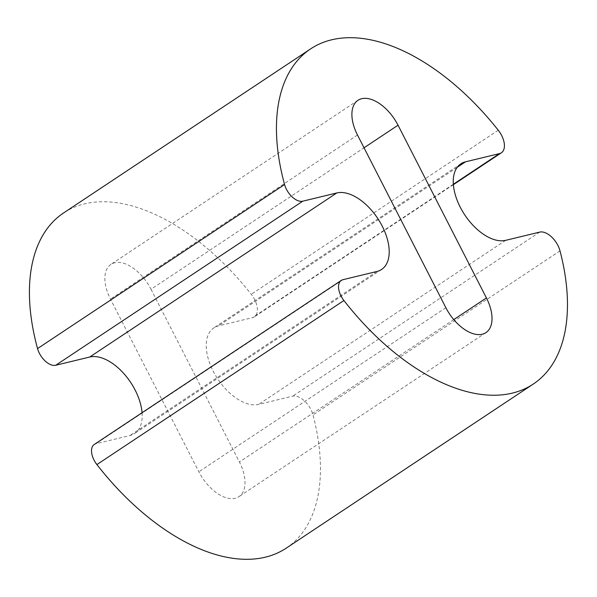 <?xml version="1.0" encoding="UTF-8"?>
<svg xmlns="http://www.w3.org/2000/svg" width="597" height="597" viewBox="0 0 597 597"><rect width="100%" height="100%" fill="white"/><g stroke="black" fill="none" stroke-linecap="round" stroke-linejoin="round"><path stroke-width="0.45" stroke-dasharray="2.98 2.24" d="M142.056 412.728A44.708 24.999 -123.6 0 1 134.579 433.519A44.708 24.999 -123.6 0 1 129.93 435.534L95.916 443.758A16.074 8.985 56.4 0 0 94.244 444.481M286.254 548.136A201.196 112.512 56.4 0 0 312.985 414.922A17.888 10 56.4 0 0 292.679 396.169L258.658 404.393A44.708 24.999 -123.6 0 1 215.375 375.17A44.708 24.999 -123.6 0 1 213.838 327.895A44.708 24.999 -123.6 0 1 218.487 325.88L252.501 317.656A17.888 10 56.4 0 0 254.359 316.85A17.888 10 56.4 0 0 251.247 294.291A201.196 112.512 56.4 0 0 63.618 212.928M151.019 289.269L239.404 461.988A35.768 20 -123.6 0 1 238.919 496.689A35.768 20 -123.6 0 1 198.853 471.794L110.467 299.075A35.768 20 -123.6 0 1 110.952 264.374A35.768 20 -123.6 0 1 151.019 289.269L364.028 147.795M376.953 271.471L129.93 435.534M342.932 279.695L95.916 443.758M560.001 250.867L312.985 414.922M539.695 232.106L292.679 396.169M505.681 240.33L258.658 404.393M457.198 167.339L218.487 325.88M453.354 184.257L252.501 317.656M498.271 130.228L251.247 294.291M453.765 319.619L239.404 461.988M445.877 307.731L198.853 471.794M357.491 135.012L110.467 299.075M381.595 269.463L134.579 433.519M460.854 163.832L213.838 327.895M453.384 184.667L254.359 316.85M485.936 332.626L238.919 496.689M357.976 100.311L110.952 264.374"/><path stroke-width="0.9" d="M336.775 192.958A44.708 24.999 -123.6 0 1 380.065 222.181A44.708 24.999 -123.6 0 1 381.595 269.463A44.708 24.999 -123.6 0 1 376.953 271.471L342.932 279.695A16.074 8.985 56.4 0 0 341.26 280.418A16.074 8.985 56.4 0 0 343.924 300.522A201.196 112.512 56.4 0 0 533.27 384.072A201.196 112.512 56.4 0 0 560.001 250.867A17.888 10 56.4 0 0 539.695 232.106L505.681 240.33A44.708 24.999 -123.6 0 1 462.391 211.107A44.708 24.999 -123.6 0 1 460.854 163.832A44.708 24.999 -123.6 0 1 465.503 161.824L499.517 153.593A17.888 10 56.4 0 0 501.376 152.795A17.888 10 56.4 0 0 498.271 130.228A201.196 112.512 56.4 0 0 310.641 48.872A201.196 112.512 56.4 0 0 284.568 184.525A16.074 8.985 56.4 0 0 302.761 201.189L336.775 192.958L89.751 357.021A44.708 24.999 -123.6 0 1 122.616 372.252A44.708 24.999 -123.6 0 1 142.056 412.728M341.26 280.418L94.244 444.481A16.074 8.985 56.4 0 0 96.901 464.578A201.196 112.512 56.4 0 0 286.254 548.136L533.27 384.072M310.641 48.872L63.618 212.928A201.196 112.512 56.4 0 0 37.544 348.588A16.074 8.985 56.4 0 0 55.737 365.252L89.751 357.021M398.035 125.206L486.421 297.925A35.768 20 -123.6 0 1 485.936 332.626A35.768 20 -123.6 0 1 445.877 307.731L357.491 135.012A35.768 20 -123.6 0 1 357.976 100.311A35.768 20 -123.6 0 1 398.035 125.206L364.028 147.795M343.924 300.522L96.901 464.578M465.503 161.824L457.198 167.339M499.517 153.593L453.354 184.257M284.568 184.525L37.544 348.588M302.761 201.189L55.737 365.252M486.421 297.925L453.765 319.619M501.376 152.795L453.384 184.667"/></g></svg>
